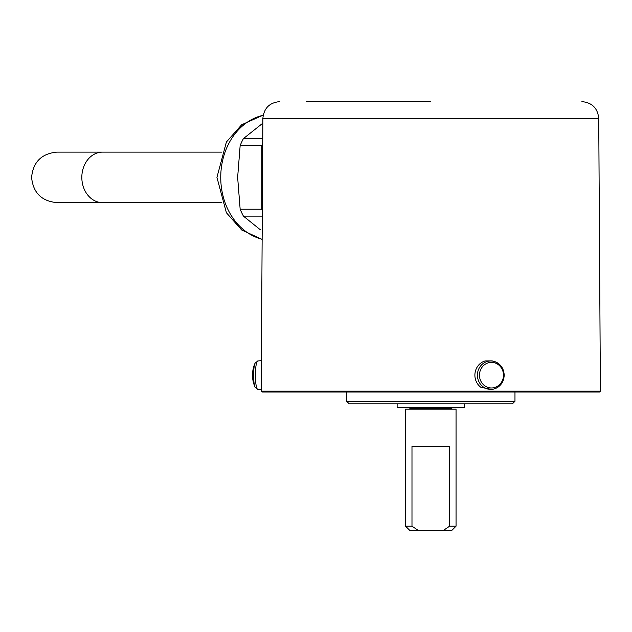 <?xml version="1.0" encoding="UTF-8"?>
<svg xmlns="http://www.w3.org/2000/svg" width="632" height="632" viewBox="0 0 632 632"><rect width="100%" height="100%" fill="white"/><g stroke="black" fill="none" stroke-linecap="round" stroke-linejoin="round"><path stroke-width="0.95" d="M492.115 389.454L480.928 387.337A14.733 13.841 -90 0 1 474.893 375.171A14.733 13.841 90 0 1 485.171 360.935L492.059 360.872L493.979 361.378A14.204 13.351 90 0 0 477.421 375.171A14.204 13.351 -90 0 0 493.979 388.964L492.115 389.454M262.873 118.35L261.206 391.161L600.4 391.161L598.733 118.35L262.873 118.35C263.923 108.183 269.532 102.605 279.707 101.618M261.206 391.161L262.043 392.006L599.563 392.006L600.4 391.161M430.803 101.618L306.552 101.618M479.459 375.171A12.79 12.016 -90 0 1 491.475 362.381A12.79 12.016 -90 0 1 503.491 375.171A12.79 12.016 -90 0 1 491.475 387.961A12.79 12.016 -90 0 1 479.459 375.171M261.34 369.933A14.733 2.56 90 0 0 261.174 375.171A14.733 2.56 90 0 0 261.277 379.429M430.803 401.265L514.969 401.265L512.449 403.785L349.156 403.785L346.636 401.265L430.803 401.265M257.817 389.375A14.204 2.465 90 0 1 255.383 375.171A14.204 2.465 90 0 1 257.817 360.967L255.012 363.274A12.79 2.22 90 0 0 253.606 375.171A12.79 2.22 90 0 0 255.012 387.076L257.817 389.375L261.214 389.683M397.133 403.785L397.133 407.49L464.473 407.49L464.473 403.785M449.628 526.172L456.051 526.172L456.051 409.173L405.554 409.173L405.554 526.172L411.985 526.172L411.985 446.208L449.628 446.208L449.628 526.172L443.427 530.382L418.179 530.382L411.985 526.172M262.312 210.472A70.705 57.915 -90 0 1 261.782 209.216L261.782 145.534A70.705 57.915 -90 0 1 262.722 143.345M262.841 123.161L243.415 138.621L262.754 138.621M261.782 145.534L240.152 145.534L237.64 177.371L240.152 209.216L261.782 209.216M262.28 216.12L243.415 216.12L260.431 229.851M243.415 138.621A70.705 57.915 90 0 0 240.152 145.534M240.152 209.216A70.705 57.915 90 0 0 243.415 216.12M443.427 530.382L451.848 530.382L456.051 526.172M405.554 526.172L409.765 530.382L418.179 530.382M81.828 177.371A25.248 20.682 90 0 0 102.518 202.627L56.848 202.627C41.514 201.126 33.093 192.713 31.6 177.371C33.093 162.037 41.514 153.623 56.848 152.122L102.518 152.122A25.248 20.682 90 0 0 81.828 177.371M504.123 375.171A14.204 13.351 90 0 0 493.979 361.378C500.37 363.511 503.783 368.108 504.21 375.171C503.783 382.234 500.37 386.831 493.979 388.964A14.204 13.351 -90 0 0 504.123 375.171M263.181 115.269A63.129 51.713 90 0 0 220.742 177.371A63.129 51.713 90 0 0 262.138 239.228M409.339 409.173L410.184 408.335L451.422 408.335L451.422 407.49M221.54 202.627L56.848 202.627M598.733 118.35C597.69 108.183 592.073 102.605 581.898 101.618M257.817 360.967L261.395 360.651M514.969 392.006L514.969 401.265M263.204 115.119L241.669 124.765L226.398 142.01L216.934 177.371L226.398 212.739L241.669 229.977L262.138 239.41M56.848 152.122L221.54 152.122M346.636 392.006L346.636 401.265M255.012 363.274A29.459 29.459 0 0 0 255.012 387.076M410.184 408.335L410.184 407.49M451.422 408.335L452.267 409.173"/></g></svg>
